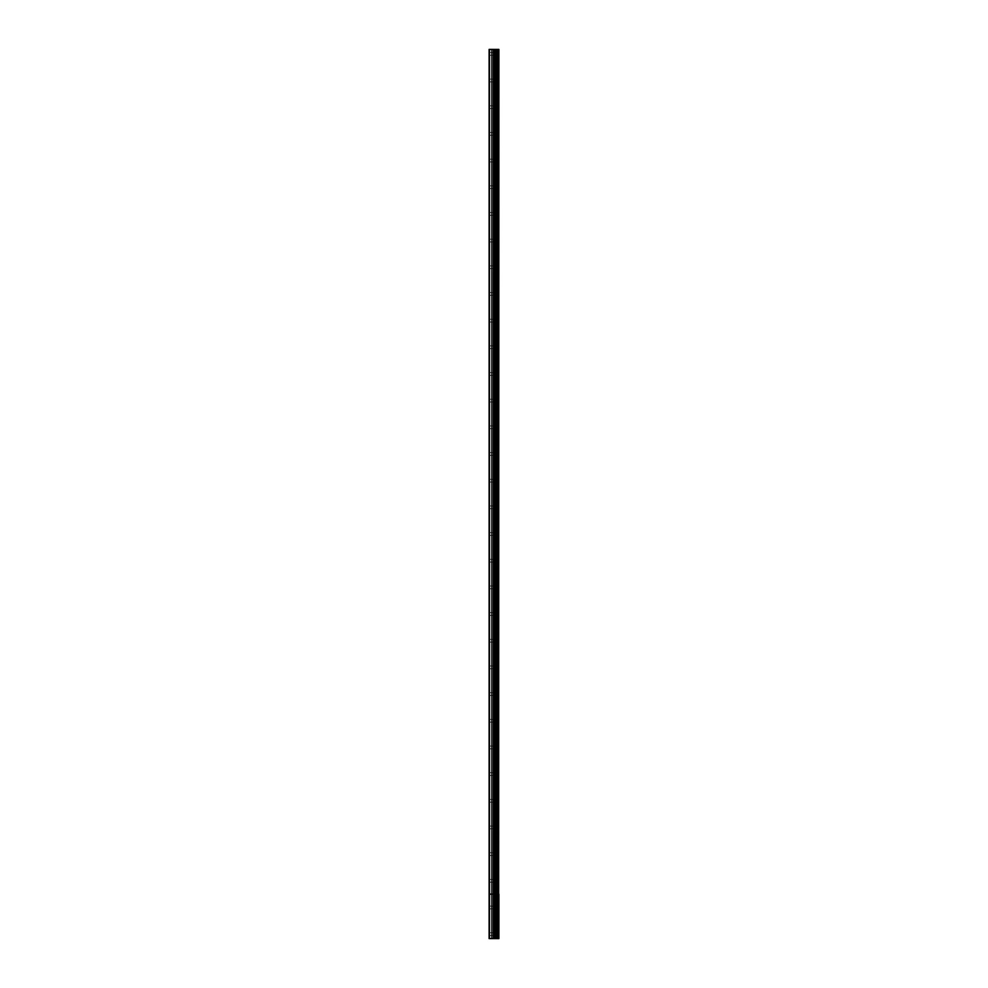 <?xml version="1.0" encoding="UTF-8"?>
<svg xmlns="http://www.w3.org/2000/svg" width="988" height="988" viewBox="0 0 988 988"><rect width="100%" height="100%" fill="white"/><g stroke="black" fill="none" stroke-linecap="round" stroke-linejoin="round"><path stroke-width="0.74" stroke-dasharray="4.94 3.71" d="M494.976 934.154L494.976 932.758L494.976 934.154M489.109 934.154L489.109 932.758L489.109 934.154M494.976 907.478L494.976 906.082L494.976 907.478M489.109 907.478L489.109 906.082L489.109 907.478M494.827 938.6L493.037 938.6L494.827 938.6M493.037 938.6L494.741 938.6L493.037 938.6M498.582 938.6L489.109 938.6L489.109 894.14L498.891 894.14L498.582 49.4L498.891 938.6L498.582 894.14L496.038 894.14L496.038 49.4L498.582 49.4M489.554 938.6L489.109 49.4L489.332 938.6L489.109 49.4L496.038 49.4M494.827 894.14L493.037 894.14L494.827 894.14M491.888 938.6L491.888 894.14L489.554 894.14L489.554 49.4M493.555 938.6L493.555 894.14L491.888 894.14L491.888 49.4M494.889 938.6L494.889 894.14L493.555 894.14L493.555 49.4M495.149 938.6L494.889 49.4M496.038 938.6L496.038 894.14L495.149 894.14L495.149 49.4M496.433 938.6L496.433 49.4M497.211 938.6L497.211 49.4M497.606 938.6L497.606 49.4M494.976 880.802L494.976 882.198L494.976 880.802M489.109 880.802L489.109 882.198L489.109 880.802M494.976 854.126L494.976 852.73L494.976 854.126M489.109 854.126L489.109 852.73L489.109 854.126M494.976 827.45L494.976 826.067L494.976 827.45M489.109 827.45L489.109 826.067L489.109 827.45M494.976 800.774L494.976 799.378L494.976 800.774M489.109 800.774L489.109 799.378L489.109 800.774M494.976 774.098L494.976 772.702L494.976 774.098M489.109 774.098L489.109 772.702L489.109 774.098M494.976 747.422L494.976 748.818L494.976 747.422M489.109 747.422L489.109 748.818L489.109 747.422M494.976 720.746L494.976 722.142L494.976 720.746M489.109 720.746L489.109 722.142L489.109 720.746M494.976 694.07L494.976 692.687L494.976 694.07M489.109 694.07L489.109 692.687L489.109 694.07M494.976 667.394L494.976 665.998L494.976 667.394M489.109 667.394L489.109 665.998L489.109 667.394M494.976 640.718L494.976 639.322L494.976 640.718M489.109 640.718L489.109 639.322L489.109 640.718M494.976 614.042L494.976 612.646L494.976 614.042M489.109 614.042L489.109 612.646L489.109 614.042M494.976 587.366L494.976 588.762L494.976 587.366M489.109 587.366L489.109 588.762L489.109 587.366M494.976 560.69L494.976 559.307L494.976 560.69M489.109 560.69L489.109 559.307L489.109 560.69M494.976 534.014L494.976 532.618L494.976 534.014M489.109 534.014L489.109 532.618L489.109 534.014M494.976 507.338L494.976 508.734L494.976 507.338M489.109 507.338L489.109 508.734L489.109 507.338M494.976 480.662L494.976 479.266L494.976 480.662M489.109 480.662L489.109 479.266L489.109 480.662M494.976 453.986L494.976 455.382L494.976 453.986M489.109 453.986L489.109 455.382L489.109 453.986M494.976 427.31L494.976 425.927L494.976 427.31M489.109 427.31L489.109 425.927L489.109 427.31M494.976 400.634L494.976 399.238L494.976 400.634M489.109 400.634L489.109 399.238L489.109 400.634M494.976 373.958L494.976 375.354L494.976 373.958M489.109 373.958L489.109 375.354L489.109 373.958M494.976 347.282L494.976 345.886L494.976 347.282M489.109 347.282L489.109 345.886L489.109 347.282M494.976 320.606L494.976 322.002L494.976 320.606M489.109 320.606L489.109 322.002L489.109 320.606M494.976 293.93L494.976 292.547L494.976 293.93M489.109 293.93L489.109 292.547L489.109 293.93M494.976 267.254L494.976 268.65L494.976 267.254M489.109 267.254L489.109 268.65L489.109 267.254M494.976 240.578L494.976 241.974L494.976 240.578M489.109 240.578L489.109 241.974L489.109 240.578M494.976 213.902L494.976 215.298L494.976 213.902M489.109 213.902L489.109 215.298L489.109 213.902M494.976 187.226L494.976 188.622L494.976 187.226M489.109 187.226L489.109 188.622L489.109 187.226M494.976 160.55L494.976 159.167L494.976 160.55M489.109 160.55L489.109 159.167L489.109 160.55M494.976 133.874L494.976 135.27L494.976 133.874M489.109 133.874L489.109 135.27L489.109 133.874M494.976 107.198L494.976 108.594L494.976 107.198M489.109 107.198L489.109 108.594L489.109 107.198M494.976 80.522L494.976 79.126L494.976 80.522M489.109 80.522L489.109 79.126L489.109 80.522M494.976 53.846L494.976 55.242L494.976 53.846M489.109 53.846L489.109 55.242L489.109 53.846M493.037 894.14L494.741 894.14L493.037 894.14M494.827 49.4L494.062 49.4L494.827 49.4M493.938 49.4L493.16 49.4L493.938 49.4M493.037 49.4L494.951 49.4L493.037 49.4M489.109 894.14L489.109 49.4L489.109 894.14M489.332 894.14L489.332 49.4L489.332 894.14M489.109 935.537L494.976 935.537L495.778 934.154L494.976 932.758L489.109 932.758M489.109 908.861L494.976 908.861L495.778 907.478L494.976 906.082L489.109 906.082M489.109 882.198L494.976 882.198L495.778 880.802L494.976 879.419L489.109 879.419M489.109 855.509L494.976 855.509L495.778 854.126L494.976 852.73L489.109 852.73M489.109 828.833L494.976 828.833L495.778 827.45L494.976 826.067L489.109 826.067M489.109 802.157L494.976 802.157L495.778 800.774L494.976 799.378L489.109 799.378M489.109 775.481L494.976 775.481L495.778 774.098L494.976 772.702L489.109 772.702M489.109 748.818L494.976 748.818L495.778 747.422L494.976 746.039L489.109 746.039M489.109 722.142L494.976 722.142L495.778 720.746L494.976 719.363L489.109 719.363M489.109 695.453L494.976 695.453L495.778 694.07L494.976 692.687L489.109 692.687M489.109 668.777L494.976 668.777L495.778 667.394L494.976 665.998L489.109 665.998M489.109 642.101L494.976 642.101L495.778 640.718L494.976 639.322L489.109 639.322M489.109 615.425L494.976 615.425L495.778 614.042L494.976 612.646L489.109 612.646M489.109 588.762L494.976 588.762L495.778 587.366L494.976 585.983L489.109 585.983M489.109 562.073L494.976 562.073L495.778 560.69L494.976 559.307L489.109 559.307M489.109 535.397L494.976 535.397L495.778 534.014L494.976 532.618L489.109 532.618M489.109 508.734L494.976 508.734L495.778 507.338L494.976 505.955L489.109 505.955M489.109 482.045L494.976 482.045L495.778 480.662L494.976 479.266L489.109 479.266M489.109 455.382L494.976 455.382L495.778 453.986L494.976 452.603L489.109 452.603M489.109 428.693L494.976 428.693L495.778 427.31L494.976 425.927L489.109 425.927M489.109 402.017L494.976 402.017L495.778 400.634L494.976 399.238L489.109 399.238M489.109 375.354L494.976 375.354L495.778 373.958L494.976 372.575L489.109 372.575M489.109 348.665L494.976 348.665L495.778 347.282L494.976 345.886L489.109 345.886M489.109 322.002L494.976 322.002L495.778 320.606L494.976 319.223L489.109 319.223M489.109 295.313L494.976 295.313L495.778 293.93L494.976 292.547L489.109 292.547M489.109 268.65L494.976 268.65L495.778 267.254L494.976 265.871L489.109 265.871M489.109 241.974L494.976 241.974L495.778 240.578L494.976 239.195L489.109 239.195M489.109 215.298L494.976 215.298L495.778 213.902L494.976 212.519L489.109 212.519M489.109 188.622L494.976 188.622L495.778 187.226L494.976 185.843L489.109 185.843M489.109 161.933L494.976 161.933L495.778 160.55L494.976 159.167L489.109 159.167M489.109 135.27L494.976 135.27L495.778 133.874L494.976 132.491L489.109 132.491M489.109 108.594L494.976 108.594L495.778 107.198L494.976 105.815L489.109 105.815M489.109 81.905L494.976 81.905L495.778 80.522L494.976 79.126L489.109 79.126M489.109 55.242L494.976 55.242L495.778 53.846L494.976 52.463L489.109 52.463"/><path stroke-width="1.48" d="M495.149 938.6L498.891 938.6L498.891 894.14L489.109 894.14L495.149 894.14L495.149 49.4L489.109 49.4L489.109 938.6L495.149 938.6L495.149 894.14L497.606 894.14L497.606 49.4L495.149 49.4M498.582 938.6L498.891 49.4L497.606 49.4M497.606 938.6L497.606 894.14L498.582 894.14L498.582 49.4M497.211 938.6L497.211 49.4M496.433 938.6L496.433 49.4M496.038 938.6L496.038 49.4M494.889 938.6L494.889 49.4M493.555 938.6L493.555 49.4M491.888 938.6L491.888 49.4M489.554 938.6L489.554 49.4"/></g></svg>

